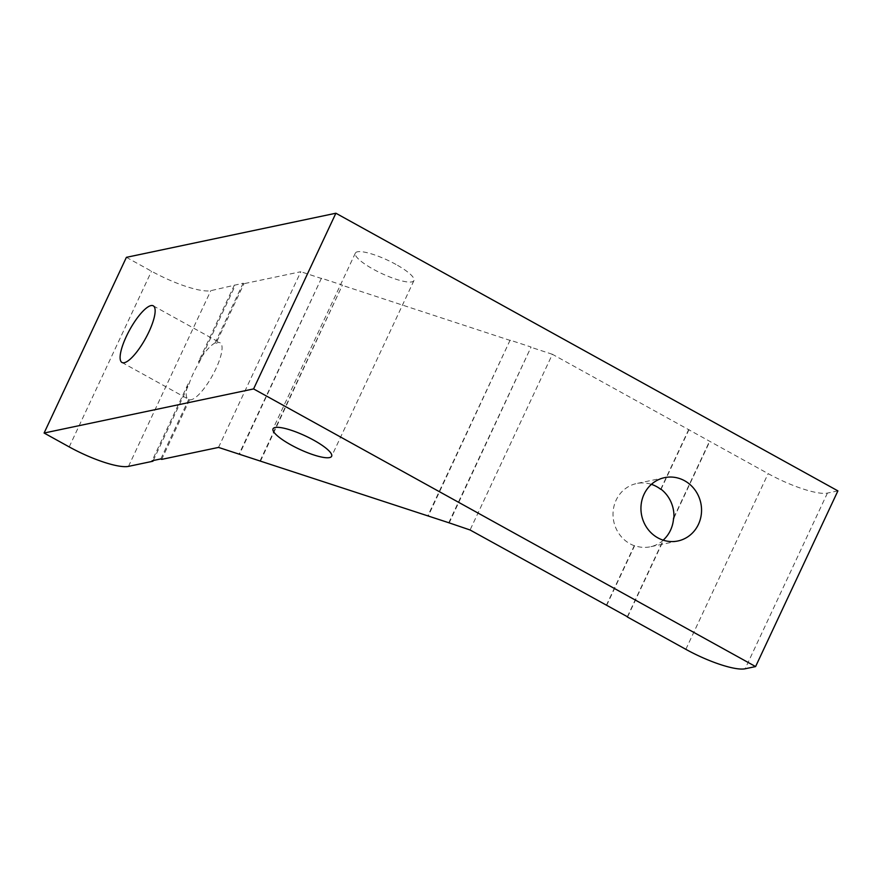 <?xml version="1.0" encoding="UTF-8"?>
<svg xmlns="http://www.w3.org/2000/svg" width="882" height="882" viewBox="0 0 882 882"><rect width="100%" height="100%" fill="white"/><g stroke="black" fill="none" stroke-linecap="round" stroke-linejoin="round"><path stroke-width="0.66" stroke-dasharray="4.41 3.31" d="M663.352 540.225A32.358 30.209 -101.9 0 1 650.332 546.785A32.358 30.209 -101.9 0 1 634.632 545.638L634.279 545.715A32.358 30.209 -101.9 0 1 629.935 543.742A32.358 30.209 -101.9 0 1 613.222 510.513A32.358 30.209 -101.9 0 1 636.65 483.523A32.358 30.209 -101.9 0 1 651.401 484.339M395.996 264.457A32.358 7.276 -154.9 0 0 355.347 253.123A32.358 7.276 -154.9 0 0 373.295 269.242A32.358 7.276 -154.9 0 0 413.945 280.575A32.358 7.276 -154.9 0 0 395.996 264.457M216.024 343.33A32.358 9.029 118.9 0 1 220.213 342.855A32.358 9.029 118.9 0 1 215.903 368.786A32.358 9.029 118.9 0 1 189.597 399.755L188.759 399.292A32.358 9.029 118.9 0 1 188.064 399.028A32.358 9.029 118.9 0 1 188.098 383.902L188.935 384.365A32.358 9.029 118.9 0 1 193.213 373.56A32.358 9.029 118.9 0 1 199.233 362.403L198.395 361.94A32.358 9.029 118.9 0 1 215.186 342.866L216.024 343.33L243.961 283.695L243.123 283.232L210.798 290.674A49.778 11.201 25.1 0 1 151.506 271.215L126.402 257.335M188.098 383.902L152.101 460.768M153.27 460.525L188.935 384.365M199.233 362.403L235.229 285.536M234.403 285.073L198.395 361.94M448.773 522.728L531.074 347.034L510.116 340.143L428.255 515.992M510.116 340.143L427.803 515.849M260.102 460.801L342.403 285.107L321.445 278.227L239.595 454.065M260.455 461.176L342.403 285.107M321.445 278.227L239.143 453.921M215.186 342.866L243.123 283.232M189.597 399.755L161.66 459.39M160.822 458.927L188.759 399.292M449.114 523.103L531.074 347.034M837.9 490.877L827.426 493.082A49.778 11.201 25.1 0 1 768.134 473.623L552.386 354.288L470.073 529.983M510.458 340.529L342.756 285.481M218.527 447.417L300.828 271.722L243.961 283.695M321.787 278.602L300.828 271.722M673.947 517.271L709.569 441.221M627.367 616.716L663.209 540.181M627.609 616.849L663.617 539.982M552.386 354.288L531.416 347.409M634.632 545.638L606.695 605.284M606.342 605.35L634.279 545.715M660.717 489.29L688.655 429.655M688.996 429.578L661.059 489.223M673.903 518.021L709.911 441.154M128.496 466.38L210.798 290.674M69.204 446.909L151.506 271.215M685.832 649.317L768.134 473.623M827.426 493.082L745.125 668.777M664.576 477.647L636.65 483.523M355.347 253.123L273.034 428.817M153.281 305.833L220.213 342.855M121.959 362.469L188.064 399.028M413.945 280.575L331.643 456.27M677.916 540.975L650.332 546.785"/><path stroke-width="1.32" d="M651.401 484.339A32.358 30.209 -101.9 0 1 656.693 486.644A32.358 30.209 -101.9 0 1 660.717 489.29L661.059 489.223A32.358 30.209 -101.9 0 1 673.903 518.021L673.561 518.098A32.358 30.209 -101.9 0 1 663.275 540.06L663.617 539.982A32.358 30.209 -101.9 0 1 663.352 540.225M684.619 480.756A32.358 30.209 78.1 0 0 664.576 477.647A32.358 30.209 78.1 0 0 641.148 504.636A32.358 30.209 78.1 0 0 657.873 537.866A32.358 30.209 78.1 0 0 677.916 540.975A32.358 30.209 78.1 0 0 701.344 513.986A32.358 30.209 78.1 0 0 684.619 480.756M313.683 440.162A32.358 7.276 -154.9 0 0 273.034 428.817A32.358 7.276 -154.9 0 0 290.994 444.936A32.358 7.276 -154.9 0 0 331.643 456.27A32.358 7.276 -154.9 0 0 313.683 440.162M148.97 331.764A32.358 9.029 -61.1 0 0 153.281 305.833A32.358 9.029 -61.1 0 0 126.28 336.549A32.358 9.029 -61.1 0 0 121.959 362.469A32.358 9.029 -61.1 0 0 148.97 331.764M153.27 460.525L152.928 461.231L152.101 460.768L160.822 458.927L161.66 459.39L218.527 447.417L448.773 522.728L470.073 529.983L627.367 616.716M152.928 461.231L128.496 466.38A49.778 11.201 25.1 0 1 69.204 446.909L44.1 433.029L126.402 257.335L335.888 213.224L837.9 490.877L755.598 666.572L745.125 668.777A49.778 11.201 25.1 0 1 685.832 649.317L627.267 616.926M673.561 518.098L673.947 517.271M44.1 433.029L253.586 388.918L335.888 213.224M755.598 666.572L253.586 388.918"/></g></svg>
